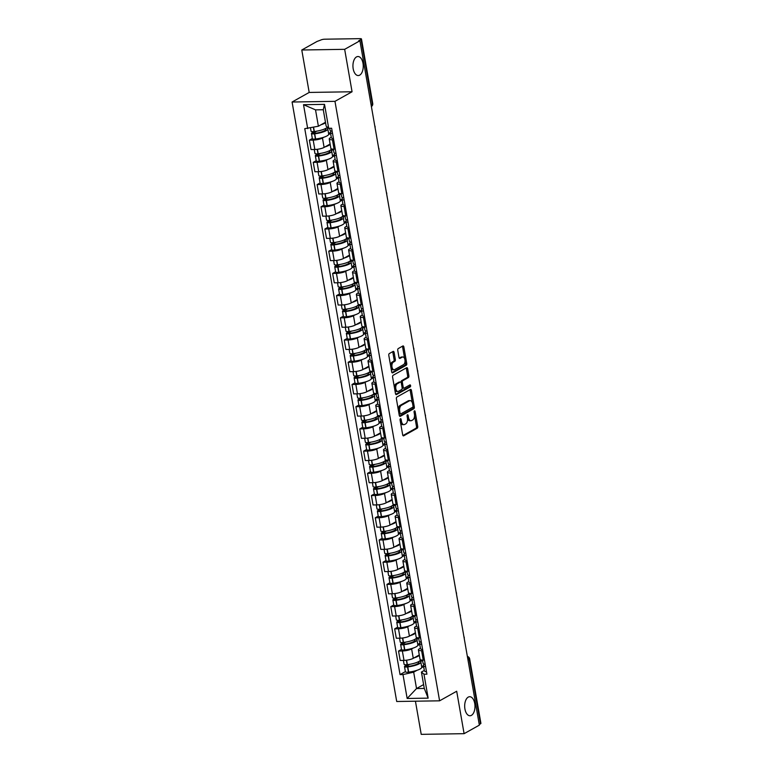 <?xml version="1.0" encoding="UTF-8"?>
<svg xmlns="http://www.w3.org/2000/svg" width="773" height="773" viewBox="0 0 773 773"><rect width="100%" height="100%" fill="white"/><g stroke="black" fill="none" stroke-linecap="round" stroke-linejoin="round"><path stroke-width="1.16" d="M400.433 418.724A1.024 0.551 89.1 0 0 400.076 420L402.675 434.851A1.459 0.792 89.1 0 0 403.448 435.885A1.459 0.792 89.1 0 0 403.67 435.827L417.217 428.232A1.459 0.792 89.1 0 0 417.72 426.416L415.13 411.565A1.024 0.551 89.1 0 0 414.077 412.154L414.415 414.077A4.677 2.532 89.1 0 1 412.782 419.894L411.661 420.531A4.677 2.532 89.1 0 1 410.946 420.725A4.677 2.532 89.1 0 1 408.473 417.41L408.134 415.488A1.024 0.551 89.1 0 0 407.081 416.077L407.41 418A4.677 2.532 89.1 0 1 405.786 423.817L404.656 424.454A4.677 2.532 89.1 0 1 403.95 424.648A4.677 2.532 89.1 0 1 401.467 421.324L401.129 419.41A1.024 0.551 89.1 0 0 400.433 418.724M359.687 75.145A9.518 5.16 89.1 0 0 363.175 64.603A9.518 5.16 89.1 0 0 357.947 56.516A9.518 5.16 89.1 0 0 356.508 56.922A9.518 5.16 89.1 0 0 353.01 67.464A9.518 5.16 89.1 0 0 358.247 75.551A9.518 5.16 89.1 0 0 359.687 75.145M471.424 715.354A9.518 5.16 89.1 0 0 474.912 704.812A9.518 5.16 89.1 0 0 469.684 696.715A9.518 5.16 89.1 0 0 468.235 697.12A9.518 5.16 89.1 0 0 464.747 707.662A9.518 5.16 89.1 0 0 469.974 715.759A9.518 5.16 89.1 0 0 471.424 715.354M394.114 352.411A1.459 0.792 89.1 0 0 393.331 351.377A1.459 0.792 89.1 0 0 393.109 351.435L389.312 353.57A1.459 0.792 89.1 0 0 388.8 355.387L391.679 371.881A1.459 0.792 89.1 0 0 392.462 372.915A1.459 0.792 89.1 0 0 392.674 372.857L406.221 365.271A1.459 0.792 89.1 0 0 406.733 363.445L403.854 346.951A1.459 0.792 89.1 0 0 403.081 345.918A1.459 0.792 89.1 0 0 402.859 345.975L398.269 348.555A1.459 0.792 89.1 0 0 397.757 350.372L398.994 357.426A1.459 0.792 89.1 0 0 399.767 358.469A1.459 0.792 89.1 0 0 399.989 358.401L402.269 357.126A3.904 2.116 89.1 0 1 402.859 356.962A3.904 2.116 89.1 0 1 405.004 360.286A3.904 2.116 89.1 0 1 403.574 364.605L394.655 369.6A3.904 2.116 89.1 0 1 394.056 369.774A3.904 2.116 89.1 0 1 391.911 366.45A3.904 2.116 89.1 0 1 393.351 362.122L394.829 361.291A1.459 0.792 89.1 0 0 395.341 359.474L394.114 352.411L392.858 352.44A1.459 0.792 89.1 0 0 392.597 351.725M334.97 101.34L352.063 91.765L344.661 49.327L359.918 40.785L479.357 725.132L464.1 733.674L456.688 691.246L439.595 700.821L334.97 101.34L292.088 102.017L396.713 701.498L439.595 700.821M396.897 397.032A1.459 0.792 89.1 0 0 396.394 398.858L399.264 415.352A1.459 0.792 89.1 0 0 400.047 416.386A1.459 0.792 89.1 0 0 400.269 416.328L413.816 408.733A1.459 0.792 89.1 0 0 414.318 406.917L411.439 390.423A1.459 0.792 89.1 0 0 410.666 389.389A1.459 0.792 89.1 0 0 410.444 389.447L396.897 397.032M395.476 393.612L392.597 377.118A1.459 0.792 89.1 0 1 393.109 375.301L406.656 367.716A1.459 0.792 89.1 0 1 406.869 367.648A1.459 0.792 89.1 0 1 407.651 368.692L408.878 375.746A1.459 0.792 89.1 0 1 408.376 377.562L402.878 380.645A1.459 0.792 89.1 0 0 402.366 382.461L403.187 387.147A1.459 0.792 89.1 0 0 403.96 388.181A1.459 0.792 89.1 0 0 404.182 388.123L409.903 384.915A1.024 0.551 89.1 0 1 410.241 386.877L396.472 394.588A1.459 0.792 89.1 0 1 396.249 394.655A1.459 0.792 89.1 0 1 395.476 393.612M344.661 49.327L301.779 50.003L317.036 41.452L320.669 40.099A2.976 0.705 -9.9 0 1 324.699 39.201L360.073 38.65A2.976 0.705 -9.9 0 1 361.474 38.998L372.731 103.505A2.976 0.705 170.1 0 1 372.306 103.978L361.049 39.471A2.976 0.705 -9.9 0 0 361.474 38.998M415.43 701.198L421.217 734.35L464.1 733.674M301.779 50.003L309.19 92.441L292.088 102.017M359.918 40.785L358.672 40.805L361.049 39.471M467.994 660.007L469.221 659.311A2.976 0.705 170.1 0 0 469.655 658.838L480.912 723.344A2.976 0.705 170.1 0 1 480.487 723.818L469.221 659.311A2.976 2.396 -119.3 0 0 467.433 656.808M479.25 724.514L480.487 723.818M422.821 650.673L421.604 650.692A6.841 1.614 170.1 0 1 418.396 649.89L420.039 659.292A6.841 1.614 -9.9 0 0 423.246 660.094L424.454 660.074M413.111 648.103L411.632 648.934A6.841 1.614 170.1 0 1 402.356 650.992L403.999 660.393A6.841 1.614 -9.9 0 0 413.275 658.325L419.275 654.963M403.999 660.393L400.182 660.451L398.539 651.059L401.496 649.397M418.396 649.89A6.841 1.614 170.1 0 1 419.381 648.808L420.435 648.218M402.356 650.992L398.539 651.059M419.758 644.373L417.778 645.484M418.937 628.459L417.729 628.478A6.841 1.614 170.1 0 1 414.521 627.676L416.154 637.078A6.841 1.614 -9.9 0 0 419.372 637.88L420.58 637.86M397.622 627.183L394.665 628.845L396.307 638.237L400.114 638.179A6.841 1.614 -9.9 0 0 409.4 636.111L415.401 632.749M414.521 627.676A6.841 1.614 170.1 0 1 415.507 626.594L416.56 626.004M409.236 625.888L407.758 626.719A6.841 1.614 170.1 0 1 398.481 628.778L394.665 628.845M415.884 622.159L413.903 623.27M415.062 606.245L413.855 606.264A6.841 1.614 170.1 0 1 410.637 605.462L412.28 614.864A6.841 1.614 -9.9 0 0 415.497 615.666L416.705 615.646M393.747 604.969L390.79 606.631L392.433 616.023L396.24 615.965A6.841 1.614 -9.9 0 0 405.516 613.897L411.526 610.535M410.637 605.462A6.841 1.614 170.1 0 1 411.632 604.38L412.676 603.79M405.361 603.674L403.883 604.505A6.841 1.614 170.1 0 1 394.597 606.563L390.79 606.631M412.009 599.945L410.019 601.056M411.188 584.03L409.98 584.05A6.841 1.614 170.1 0 1 406.762 583.257L408.405 592.649A6.841 1.614 -9.9 0 0 411.613 593.451L412.83 593.432M389.872 582.755L386.915 584.417L388.548 593.809L392.365 593.751A6.841 1.614 -9.9 0 0 401.641 591.683L407.651 588.321M406.762 583.257A6.841 1.614 170.1 0 1 407.758 582.166L408.801 581.576M401.477 581.46L399.999 582.291A6.841 1.614 170.1 0 1 390.723 584.359L386.915 584.417M408.134 577.731L406.144 578.842M407.313 561.816L406.096 561.836A6.841 1.614 170.1 0 1 402.888 561.043L404.53 570.435A6.841 1.614 -9.9 0 0 407.738 571.237L408.956 571.218M385.988 560.541L383.031 562.203L384.674 571.595L388.49 571.537A6.841 1.614 -9.9 0 0 397.766 569.469L403.767 566.107M402.888 561.043A6.841 1.614 170.1 0 1 403.873 559.952L404.926 559.362M397.602 559.246L396.124 560.077A6.841 1.614 170.1 0 1 386.848 562.145L383.031 562.203M404.25 555.516L402.269 556.637M403.438 539.602L402.221 539.622A6.841 1.614 170.1 0 1 399.013 538.829L400.646 548.221A6.841 1.614 -9.9 0 0 403.864 549.023L405.071 549.004M382.113 538.327L379.156 539.989L380.799 549.381L384.616 549.323A6.841 1.614 -9.9 0 0 393.892 547.255L399.892 543.892M399.013 538.829A6.841 1.614 170.1 0 1 399.999 537.737L401.052 537.148M393.728 537.032L392.249 537.863A6.841 1.614 170.1 0 1 382.973 539.931L379.156 539.989M400.375 533.302L398.395 534.423M399.554 517.388L398.346 517.408A6.841 1.614 170.1 0 1 395.129 516.615L396.771 526.007A6.841 1.614 -9.9 0 0 399.989 526.809L401.197 526.79M378.239 516.113L375.282 517.775L376.924 527.176L380.731 527.109A6.841 1.614 -9.9 0 0 390.007 525.051L396.018 521.678M395.129 516.615A6.841 1.614 170.1 0 1 396.124 515.523L397.167 514.934M389.853 514.818L388.375 515.649A6.841 1.614 170.1 0 1 379.099 517.717L375.282 517.775M396.501 511.098L394.52 512.209M395.679 495.184L394.472 495.203A6.841 1.614 170.1 0 1 391.254 494.401L392.897 503.793A6.841 1.614 -9.9 0 0 396.114 504.595L397.322 504.576M374.364 493.908L371.407 495.561L373.04 504.962L376.857 504.895A6.841 1.614 -9.9 0 0 386.133 502.837L392.143 499.464M391.254 494.401A6.841 1.614 170.1 0 1 392.249 493.309L393.293 492.73M385.978 492.604L384.49 493.435A6.841 1.614 170.1 0 1 375.214 495.503L371.407 495.561M392.626 488.884L390.636 489.995M391.805 472.97L390.597 472.989A6.841 1.614 170.1 0 1 387.379 472.187L389.022 481.579A6.841 1.614 -9.9 0 0 392.23 482.381L393.447 482.362M370.48 471.694L367.523 473.347L369.165 482.748L372.982 482.681A6.841 1.614 -9.9 0 0 382.258 480.622L388.268 477.25M387.379 472.187A6.841 1.614 170.1 0 1 388.365 471.095L389.418 470.515M382.094 470.39L380.616 471.221A6.841 1.614 170.1 0 1 371.34 473.289L367.523 473.347M388.751 466.67L386.761 467.781M387.93 450.756L386.713 450.775A6.841 1.614 170.1 0 1 383.505 449.973L385.138 459.375A6.841 1.614 -9.9 0 0 388.355 460.167L389.563 460.148M366.605 449.48L363.648 451.132L365.291 460.534L369.108 460.476A6.841 1.614 -9.9 0 0 378.384 458.408L384.384 455.036M383.505 449.973A6.841 1.614 170.1 0 1 384.49 448.881L385.543 448.301M378.219 448.176L376.741 449.007A6.841 1.614 170.1 0 1 367.465 451.074L363.648 451.132M384.867 444.456L382.886 445.567M384.046 428.542L382.838 428.561A6.841 1.614 170.1 0 1 379.63 427.759L381.263 437.16A6.841 1.614 -9.9 0 0 384.481 437.953L385.688 437.933M362.73 427.266L359.774 428.918L361.416 438.32L365.223 438.262A6.841 1.614 -9.9 0 0 374.509 436.194L380.509 432.832M379.63 427.759A6.841 1.614 170.1 0 1 380.616 426.677L381.669 426.087M374.345 425.962L372.866 426.793A6.841 1.614 170.1 0 1 363.59 428.86L359.774 428.918M380.992 422.242L379.012 423.353M380.171 406.327L378.963 406.347A6.841 1.614 170.1 0 1 375.746 405.545L377.388 414.946A6.841 1.614 -9.9 0 0 380.606 415.739L381.814 415.719M358.856 405.052L355.899 406.704L357.541 416.106L361.349 416.048A6.841 1.614 -9.9 0 0 370.625 413.98L376.635 410.618M375.746 405.545A6.841 1.614 170.1 0 1 376.741 404.463L377.784 403.873M370.47 403.748L368.992 404.579A6.841 1.614 170.1 0 1 359.706 406.646L355.899 406.704M377.118 400.028L375.127 401.139M376.296 384.113L375.089 384.133A6.841 1.614 170.1 0 1 371.871 383.331L373.514 392.732A6.841 1.614 -9.9 0 0 376.722 393.525L377.939 393.505M354.981 382.838L352.024 384.49L353.657 393.892L357.474 393.834A6.841 1.614 -9.9 0 0 366.75 391.766L372.76 388.404M371.871 383.331A6.841 1.614 170.1 0 1 372.857 382.249L373.91 381.659M366.586 381.533L365.107 382.364A6.841 1.614 170.1 0 1 355.831 384.432L352.024 384.49M373.243 377.813L371.253 378.925M372.422 361.899L371.204 361.919A6.841 1.614 170.1 0 1 367.996 361.117L369.639 370.518A6.841 1.614 -9.9 0 0 372.847 371.311L374.055 371.301M351.097 360.624L348.14 362.276L349.783 371.678L353.599 371.62A6.841 1.614 -9.9 0 0 362.875 369.552L368.876 366.189M367.996 361.117A6.841 1.614 170.1 0 1 368.982 360.034L370.035 359.445M362.711 359.329L361.233 360.15A6.841 1.614 170.1 0 1 351.957 362.218L348.14 362.276M369.359 355.599L367.378 356.711M368.537 339.685L367.33 339.705A6.841 1.614 170.1 0 1 364.122 338.903L365.755 348.304A6.841 1.614 -9.9 0 0 368.972 349.106L370.18 349.087M347.222 338.41L344.265 340.062L345.908 349.464L349.715 349.406A6.841 1.614 -9.9 0 0 359.001 347.338L365.001 343.975M364.122 338.903A6.841 1.614 170.1 0 1 365.107 337.82L366.16 337.231M358.836 337.115L357.358 337.936A6.841 1.614 170.1 0 1 348.082 340.004L344.265 340.062M365.484 333.385L363.503 334.496M364.663 317.471L363.455 317.49A6.841 1.614 170.1 0 1 360.237 316.688L361.88 326.09A6.841 1.614 -9.9 0 0 365.098 326.892L366.305 326.873M343.347 316.196L340.391 317.848L342.033 327.25L345.84 327.192A6.841 1.614 -9.9 0 0 355.116 325.124L361.126 321.761M360.237 316.688A6.841 1.614 170.1 0 1 361.233 315.606L362.276 315.017M354.962 314.901L353.483 315.722A6.841 1.614 170.1 0 1 344.198 317.79L340.391 317.848M361.609 311.171L359.619 312.282M360.788 295.257L359.58 295.276A6.841 1.614 170.1 0 1 356.363 294.474L358.005 303.876A6.841 1.614 -9.9 0 0 361.213 304.678L362.431 304.659M339.473 293.982L336.516 295.634L338.149 305.035L341.966 304.977A6.841 1.614 -9.9 0 0 351.242 302.91L357.252 299.547M356.363 294.474A6.841 1.614 170.1 0 1 357.358 293.392L358.401 292.803M351.077 292.687L349.599 293.508A6.841 1.614 170.1 0 1 340.323 295.576L336.516 295.634M357.735 288.957L355.744 290.068M356.913 273.043L355.696 273.062A6.841 1.614 170.1 0 1 352.488 272.26L354.131 281.662A6.841 1.614 -9.9 0 0 357.339 282.464L358.556 282.445M335.588 271.767L332.632 273.429L334.274 282.821L338.091 282.763A6.841 1.614 -9.9 0 0 347.367 280.696L353.367 277.333M352.488 272.26A6.841 1.614 170.1 0 1 353.474 271.178L354.527 270.589M347.203 270.473L345.724 271.304A6.841 1.614 170.1 0 1 336.448 273.362L332.632 273.429M353.85 266.743L351.87 267.854M353.039 250.829L351.821 250.848A6.841 1.614 170.1 0 1 348.613 250.046L350.246 259.448A6.841 1.614 -9.9 0 0 353.464 260.25L354.672 260.23M331.714 249.553L328.757 251.215L330.4 260.607L334.216 260.549A6.841 1.614 -9.9 0 0 343.492 258.482L349.493 255.119M348.613 250.046A6.841 1.614 170.1 0 1 349.599 248.964L350.652 248.375M343.328 248.259L341.85 249.09A6.841 1.614 170.1 0 1 332.574 251.148L328.757 251.215M349.976 244.529L347.995 245.64M349.154 228.615L347.947 228.634A6.841 1.614 170.1 0 1 344.729 227.832L346.372 237.234A6.841 1.614 -9.9 0 0 349.589 238.036L350.797 238.016M327.839 227.339L324.882 229.001L326.525 238.393L330.332 238.335A6.841 1.614 -9.9 0 0 339.608 236.267L345.618 232.905M344.729 227.832A6.841 1.614 170.1 0 1 345.724 226.75L346.768 226.16M339.453 226.045L337.975 226.876A6.841 1.614 170.1 0 1 328.699 228.934L324.882 229.001M346.101 222.315L344.12 223.426M345.28 206.401L344.072 206.42A6.841 1.614 170.1 0 1 340.854 205.628L342.497 215.02A6.841 1.614 -9.9 0 0 345.715 215.822L346.922 215.802M323.964 205.125L321.008 206.787L322.641 216.179L326.457 216.121A6.841 1.614 -9.9 0 0 335.733 214.053L341.743 210.691M340.854 205.628A6.841 1.614 170.1 0 1 341.85 204.536L342.893 203.946M335.579 203.83L334.091 204.661A6.841 1.614 170.1 0 1 324.815 206.729L321.008 206.787M342.226 200.101L340.236 201.212M341.405 184.187L340.197 184.206A6.841 1.614 170.1 0 1 336.98 183.414L338.622 192.806A6.841 1.614 -9.9 0 0 341.83 193.608L343.048 193.588M320.08 182.911L317.123 184.573L318.766 193.965L322.583 193.907A6.841 1.614 -9.9 0 0 331.859 191.839L337.869 188.477M336.98 183.414A6.841 1.614 170.1 0 1 337.965 182.322L339.018 181.732M331.694 181.616L330.216 182.447A6.841 1.614 170.1 0 1 320.94 184.515L317.123 184.573M338.352 177.887L336.361 179.007M337.53 161.972L336.313 161.992A6.841 1.614 170.1 0 1 333.105 161.199L334.748 170.591A6.841 1.614 -9.9 0 0 337.956 171.393L339.163 171.374M316.205 160.697L313.249 162.359L314.891 171.751L318.708 171.693A6.841 1.614 -9.9 0 0 327.984 169.625L333.984 166.263M333.105 161.199A6.841 1.614 170.1 0 1 334.091 160.108L335.144 159.518M327.82 159.402L326.341 160.233A6.841 1.614 170.1 0 1 317.065 162.301L313.249 162.359M334.467 155.673L332.487 156.793M333.646 139.758L332.438 139.778A6.841 1.614 170.1 0 1 329.23 138.985L330.863 148.377A6.841 1.614 -9.9 0 0 334.081 149.179L335.289 149.16M312.331 138.483L309.374 140.145L311.017 149.547L314.824 149.479A6.841 1.614 -9.9 0 0 324.109 147.421L330.11 144.049M329.23 138.985A6.841 1.614 170.1 0 1 330.216 137.894L331.269 137.304M323.945 137.188L322.467 138.019A6.841 1.614 170.1 0 1 313.191 140.087L309.374 140.145M330.593 133.468L328.612 134.579M416.985 670.317L413.671 672.172L416.531 688.55L424.28 688.424L421.42 672.056L424.309 670.433M423.643 666.587L421.652 667.698M423.604 684.578L416.531 688.55L407.158 698.473L402.984 674.558L413.671 672.172M421.42 672.056L423.981 674.22L428.155 698.145L407.158 698.473M307.702 128.618L303.518 104.693L324.525 104.365L328.699 128.289L326.138 126.115L323.278 109.737L315.529 109.863L318.389 126.231L304.765 128.656L400.047 674.597L402.984 674.558M423.981 674.22L426.918 674.182L331.636 128.241L328.699 128.289M352.063 91.765L309.19 92.441M318.389 126.231L325.472 122.269M405.371 671.611L400.047 674.597M428.155 698.145L424.28 688.424M323.278 109.737L324.525 104.365M315.529 109.863L303.518 104.693M400.52 422.502A4.677 2.532 89.1 0 0 402.704 424.667L403.95 424.648M407.487 418.483A4.677 2.532 89.1 0 0 409.7 420.744L410.946 420.725M402.936 435.557L415.961 428.252A1.459 0.792 89.1 0 0 416.473 426.435L414.531 415.323M412.347 402.791L410.192 390.442A1.459 0.792 89.1 0 0 409.932 389.737M399.535 416.058L412.56 408.753A1.459 0.792 89.1 0 0 413.072 406.936L413.004 406.559M400.056 413.217A1.024 0.551 89.1 0 0 400.752 413.903L412.647 407.245A1.024 0.551 89.1 0 0 412.995 405.97L412.647 403.941A4.677 2.532 89.1 0 0 410.163 400.617A4.677 2.532 89.1 0 0 409.458 400.82L401.332 405.371A4.677 2.532 89.1 0 0 399.699 411.197L400.056 413.217L398.897 413.236M398.984 413.729A1.024 0.551 89.1 0 0 399.506 413.922L400.443 413.913M410.163 400.617L408.917 400.636A4.677 2.532 89.1 0 0 408.202 400.839L409.458 400.82M398.327 409.961A4.677 2.532 89.1 0 1 400.076 405.39L408.202 400.839M401.11 382.451A1.459 0.792 89.1 0 1 401.631 380.664L407.12 377.591A1.459 0.792 89.1 0 0 407.632 375.765L406.395 368.711A1.459 0.792 89.1 0 0 406.134 368.006M394.472 387.862A3.904 2.116 89.1 0 1 395.931 383.862L397.177 383.843A3.904 2.116 89.1 0 0 395.747 388.162A3.904 2.116 89.1 0 0 397.892 391.486A3.904 2.116 89.1 0 0 398.481 391.312L401.622 389.553A1.459 0.792 89.1 0 0 402.134 387.737A1.459 0.792 89.1 0 0 402.714 388.201A1.459 0.792 89.1 0 0 402.936 388.143M395.737 394.317L408.994 386.896A1.024 0.551 89.1 0 0 409.255 385.283M394.761 389.534A3.904 2.116 89.1 0 0 396.636 391.505L397.892 391.486M399.515 382.094A1.459 0.792 89.1 0 0 399.293 382.036L400.54 382.017A1.459 0.792 89.1 0 1 401.313 383.05L402.134 387.737M400.54 382.017A1.459 0.792 89.1 0 0 400.317 382.075L397.177 383.843M399.293 382.036A1.459 0.792 89.1 0 0 399.071 382.094L400.317 382.075M395.931 383.862L399.071 382.094M390.636 365.871A3.904 2.116 89.1 0 1 392.095 362.141L393.583 361.31A1.459 0.792 89.1 0 0 394.095 359.493L392.858 352.44M391.012 368.054A3.904 2.116 89.1 0 0 392.81 369.794L394.056 369.774M402.859 356.962L401.602 356.981A3.904 2.116 89.1 0 0 401.013 357.145L402.269 357.126M399.255 358.131L401.013 357.145M404.646 358.691L402.607 346.971A1.459 0.792 89.1 0 0 402.346 346.265M391.95 372.586L404.975 365.291A1.459 0.792 89.1 0 0 405.487 363.465L405.033 360.885M419.324 655.214A11.305 2.667 170.1 0 1 417.903 656.325A11.305 2.667 170.1 0 1 414.125 657.852M420.444 659.727L420.444 659.727A11.305 2.667 170.1 0 1 418.811 661.514A11.305 2.667 170.1 0 1 407.371 664.654L407.158 664.674A3.759 0.889 170.1 0 1 404.105 664.336L403.419 660.403M421.681 660.026L418.502 661.814A9.373 2.213 170.1 0 1 418.937 662.335A9.373 2.213 170.1 0 1 417.584 663.823A9.373 2.213 170.1 0 1 408.096 666.423L406.405 666.278L409.661 664.316M407.506 664.635L405.042 666.017A3.759 0.889 -9.9 0 0 404.501 666.606A3.759 0.889 -9.9 0 0 407.555 666.954L407.767 666.925A11.305 2.667 -9.9 0 0 419.208 663.794A11.305 2.667 -9.9 0 0 420.841 662.007A11.305 2.667 -9.9 0 0 420.56 661.543L422.56 660.422M420.841 662.007L421.749 667.196A11.305 2.667 170.1 0 1 420.116 668.993A11.305 2.667 170.1 0 1 408.675 672.124L408.463 672.152A3.759 0.889 170.1 0 1 405.41 671.805L404.501 666.606M424.348 664.171A11.305 2.667 -9.9 0 0 423.449 665.495A11.305 2.667 -9.9 0 0 425.604 666.635M426.512 671.834A11.305 2.667 170.1 0 1 424.358 670.693L423.449 665.495M418.502 661.814L418.705 662.973M423.469 665.621L421.652 666.635M425.208 664.355A11.305 2.667 170.1 0 1 423.053 663.224L422.502 660.084M415.449 633A11.305 2.667 170.1 0 1 414.028 634.111A11.305 2.667 170.1 0 1 410.25 635.638M416.57 637.512L416.57 637.512A11.305 2.667 170.1 0 1 414.937 639.31A11.305 2.667 170.1 0 1 403.487 642.44L403.284 642.46A3.759 0.889 170.1 0 1 400.23 642.121L399.544 638.189M417.807 637.812L414.628 639.6A9.373 2.213 170.1 0 1 415.062 640.121A9.373 2.213 170.1 0 1 413.71 641.609A9.373 2.213 170.1 0 1 404.221 644.209L402.53 644.064L405.777 642.102M403.632 642.421L401.168 643.803A3.759 0.889 -9.9 0 0 400.627 644.392A3.759 0.889 -9.9 0 0 403.68 644.74L403.883 644.721A11.305 2.667 -9.9 0 0 415.333 641.58A11.305 2.667 -9.9 0 0 416.966 639.793A11.305 2.667 -9.9 0 0 416.686 639.329L418.686 638.208M416.966 639.793L417.874 644.991A11.305 2.667 170.1 0 1 416.241 646.779A11.305 2.667 170.1 0 1 404.791 649.909L404.588 649.938A3.759 0.889 170.1 0 1 401.535 649.591L400.627 644.392M420.473 641.957A11.305 2.667 -9.9 0 0 419.575 643.291A11.305 2.667 -9.9 0 0 421.729 644.421M422.638 649.62A11.305 2.667 170.1 0 1 420.483 648.479L419.575 643.291M414.628 639.6L414.83 640.759M419.594 643.407L417.778 644.421M421.333 642.141A11.305 2.667 170.1 0 1 419.179 641.01L418.628 637.87M411.565 610.786A11.305 2.667 170.1 0 1 410.154 611.897A11.305 2.667 170.1 0 1 406.366 613.424M412.695 615.298L412.695 615.298A11.305 2.667 170.1 0 1 411.052 617.096A11.305 2.667 170.1 0 1 399.612 620.226L399.409 620.246A3.759 0.889 170.1 0 1 396.356 619.907L395.67 615.975M413.932 615.598L410.743 617.385A9.373 2.213 170.1 0 1 411.188 617.907A9.373 2.213 170.1 0 1 409.825 619.395A9.373 2.213 170.1 0 1 400.346 621.994L398.655 621.85L401.902 619.888M399.757 620.207L397.293 621.589A3.759 0.889 -9.9 0 0 396.752 622.178A3.759 0.889 -9.9 0 0 399.805 622.526L400.008 622.507A11.305 2.667 -9.9 0 0 411.458 619.366A11.305 2.667 -9.9 0 0 413.091 617.579A11.305 2.667 -9.9 0 0 412.801 617.115L414.811 615.994M413.091 617.579L413.999 622.777A11.305 2.667 170.1 0 1 412.357 624.565A11.305 2.667 170.1 0 1 400.916 627.695L400.714 627.724A3.759 0.889 170.1 0 1 397.66 627.376L396.752 622.178M416.599 619.743A11.305 2.667 -9.9 0 0 415.69 621.077A11.305 2.667 -9.9 0 0 417.855 622.207M418.753 627.405A11.305 2.667 170.1 0 1 416.599 626.265L415.69 621.077M410.743 617.385L410.946 618.545M415.719 621.192L413.903 622.207M417.449 619.927A11.305 2.667 170.1 0 1 415.294 618.796L414.753 615.656M407.69 588.572A11.305 2.667 170.1 0 1 406.269 589.683A11.305 2.667 170.1 0 1 402.491 591.21M408.811 593.084L408.811 593.084A11.305 2.667 170.1 0 1 407.178 594.881A11.305 2.667 170.1 0 1 395.737 598.012L395.525 598.031A3.759 0.889 170.1 0 1 392.471 597.693L391.785 593.761M410.057 593.384L406.869 595.171A9.373 2.213 170.1 0 1 407.303 595.693A9.373 2.213 170.1 0 1 405.951 597.181A9.373 2.213 170.1 0 1 396.462 599.78L394.781 599.635L398.027 597.674M395.873 597.993L393.418 599.375A3.759 0.889 -9.9 0 0 392.868 599.964A3.759 0.889 -9.9 0 0 395.931 600.312L396.134 600.292A11.305 2.667 -9.9 0 0 407.574 597.152A11.305 2.667 -9.9 0 0 409.217 595.365A11.305 2.667 -9.9 0 0 408.927 594.901L410.927 593.78M409.217 595.365L410.115 600.563A11.305 2.667 170.1 0 1 408.482 602.351A11.305 2.667 170.1 0 1 397.042 605.491L396.829 605.51A3.759 0.889 170.1 0 1 393.776 605.162L392.868 599.964M412.724 597.529A11.305 2.667 -9.9 0 0 411.816 598.862A11.305 2.667 -9.9 0 0 413.97 599.993M414.879 605.191A11.305 2.667 170.1 0 1 412.724 604.061L411.816 598.862M406.869 595.171L407.071 596.341M411.835 598.978L410.019 599.993M413.574 597.713A11.305 2.667 170.1 0 1 411.42 596.582L410.869 593.442M403.815 566.358A11.305 2.667 170.1 0 1 402.395 567.469A11.305 2.667 170.1 0 1 398.617 568.996M404.936 570.87L404.936 570.87A11.305 2.667 170.1 0 1 403.303 572.667A11.305 2.667 170.1 0 1 391.863 575.798L391.65 575.827A3.759 0.889 170.1 0 1 388.597 575.479L387.911 571.547M406.173 571.17L402.994 572.957A9.373 2.213 170.1 0 1 403.429 573.479A9.373 2.213 170.1 0 1 402.076 574.967A9.373 2.213 170.1 0 1 392.587 577.566L390.896 577.421L394.153 575.46M391.998 575.779L389.534 577.16A3.759 0.889 -9.9 0 0 388.993 577.76A3.759 0.889 -9.9 0 0 392.046 578.098L392.259 578.078A11.305 2.667 -9.9 0 0 403.699 574.948A11.305 2.667 -9.9 0 0 405.332 573.151A11.305 2.667 -9.9 0 0 405.052 572.687L407.052 571.566M405.332 573.151L406.24 578.349A11.305 2.667 170.1 0 1 404.608 580.136A11.305 2.667 170.1 0 1 393.167 583.277L392.955 583.296A3.759 0.889 170.1 0 1 389.901 582.948L388.993 577.76M408.84 575.315A11.305 2.667 -9.9 0 0 407.941 576.648A11.305 2.667 -9.9 0 0 410.096 577.779M411.004 582.977A11.305 2.667 170.1 0 1 408.849 581.847L407.941 576.648M402.994 572.957L403.197 574.126M407.96 576.764L406.144 577.779M409.7 575.499A11.305 2.667 170.1 0 1 407.545 574.368L406.994 571.228M399.941 544.144A11.305 2.667 170.1 0 1 398.52 545.255A11.305 2.667 170.1 0 1 394.742 546.782M401.061 548.656L401.061 548.656A11.305 2.667 170.1 0 1 399.428 550.453A11.305 2.667 170.1 0 1 387.978 553.584L387.775 553.613A3.759 0.889 170.1 0 1 384.722 553.265L384.036 549.332M402.298 548.956L399.119 550.743A9.373 2.213 170.1 0 1 399.554 551.265A9.373 2.213 170.1 0 1 398.201 552.753A9.373 2.213 170.1 0 1 388.713 555.352L387.022 555.207L390.268 553.246M388.123 553.565L385.659 554.946A3.759 0.889 -9.9 0 0 385.118 555.545A3.759 0.889 -9.9 0 0 388.172 555.884L388.384 555.864A11.305 2.667 -9.9 0 0 399.825 552.734A11.305 2.667 -9.9 0 0 401.458 550.936A11.305 2.667 -9.9 0 0 401.177 550.473L403.177 549.352M401.458 550.936L402.366 556.135A11.305 2.667 170.1 0 1 400.733 557.922A11.305 2.667 170.1 0 1 389.283 561.063L389.08 561.082A3.759 0.889 170.1 0 1 386.027 560.744L385.118 555.545M404.965 553.101A11.305 2.667 -9.9 0 0 404.066 554.434A11.305 2.667 -9.9 0 0 406.221 555.565M407.129 560.763A11.305 2.667 170.1 0 1 404.975 559.633L404.066 554.434M399.119 550.743L399.322 551.912M404.086 554.55L402.269 555.565M405.825 553.294A11.305 2.667 170.1 0 1 403.67 552.154L403.12 549.014M396.066 521.93A11.305 2.667 170.1 0 1 394.645 523.041A11.305 2.667 170.1 0 1 390.858 524.567M397.187 526.442L397.187 526.442A11.305 2.667 170.1 0 1 395.554 528.239A11.305 2.667 170.1 0 1 384.104 531.37L383.901 531.399A3.759 0.889 170.1 0 1 380.847 531.051L380.161 527.118M398.424 526.742L395.235 528.529A9.373 2.213 170.1 0 1 395.679 529.051A9.373 2.213 170.1 0 1 394.317 530.539A9.373 2.213 170.1 0 1 384.838 533.138L383.147 532.993L386.394 531.032M384.249 531.351L381.785 532.732A3.759 0.889 -9.9 0 0 381.244 533.331A3.759 0.889 -9.9 0 0 384.297 533.67L384.5 533.65A11.305 2.667 -9.9 0 0 395.95 530.52A11.305 2.667 -9.9 0 0 397.583 528.722A11.305 2.667 -9.9 0 0 397.293 528.259L399.303 527.138M397.583 528.722L398.491 533.921A11.305 2.667 170.1 0 1 396.858 535.718A11.305 2.667 170.1 0 1 385.408 538.849L385.205 538.868A3.759 0.889 170.1 0 1 382.152 538.53L381.244 533.331M401.09 530.887A11.305 2.667 -9.9 0 0 400.192 532.22A11.305 2.667 -9.9 0 0 402.346 533.351M403.245 538.549A11.305 2.667 170.1 0 1 401.09 537.419L400.192 532.22M395.235 528.529L395.438 529.698M400.211 532.336L398.395 533.351M401.941 531.08A11.305 2.667 170.1 0 1 399.786 529.94L399.245 526.8M392.182 499.716A11.305 2.667 170.1 0 1 390.761 500.827A11.305 2.667 170.1 0 1 386.983 502.353M393.312 504.228L393.312 504.228A11.305 2.667 170.1 0 1 391.669 506.025A11.305 2.667 170.1 0 1 380.229 509.156L380.016 509.185A3.759 0.889 170.1 0 1 376.963 508.837L376.277 504.904M394.549 504.537L391.36 506.315A9.373 2.213 170.1 0 1 391.805 506.837A9.373 2.213 170.1 0 1 390.442 508.325A9.373 2.213 170.1 0 1 380.954 510.924L379.272 510.779L382.519 508.818M380.374 509.136L377.91 510.518A3.759 0.889 -9.9 0 0 377.369 511.117A3.759 0.889 -9.9 0 0 380.422 511.455L380.625 511.436A11.305 2.667 -9.9 0 0 392.066 508.305A11.305 2.667 -9.9 0 0 393.708 506.508A11.305 2.667 -9.9 0 0 393.418 506.044L395.428 504.924M393.708 506.508L394.616 511.707A11.305 2.667 170.1 0 1 392.974 513.504A11.305 2.667 170.1 0 1 381.533 516.635L381.331 516.654A3.759 0.889 170.1 0 1 378.268 516.316L377.369 511.117M397.216 508.673A11.305 2.667 -9.9 0 0 396.307 510.006A11.305 2.667 -9.9 0 0 398.462 511.137M399.37 516.335A11.305 2.667 170.1 0 1 397.216 515.205L396.307 510.006M391.36 506.315L391.563 507.484M396.327 510.122L394.51 511.137M398.066 508.866A11.305 2.667 170.1 0 1 395.911 507.726L395.37 504.595M388.307 477.511A11.305 2.667 170.1 0 1 386.887 478.613A11.305 2.667 170.1 0 1 383.108 480.139M389.428 482.014L389.428 482.014A11.305 2.667 170.1 0 1 387.795 483.811A11.305 2.667 170.1 0 1 376.354 486.942L376.142 486.971A3.759 0.889 170.1 0 1 373.088 486.623L372.402 482.69M390.674 482.323L387.486 484.101A9.373 2.213 170.1 0 1 387.92 484.623A9.373 2.213 170.1 0 1 386.568 486.111A9.373 2.213 170.1 0 1 377.079 488.71L375.388 488.565L378.644 486.604M376.49 486.922L374.035 488.304A3.759 0.889 -9.9 0 0 373.485 488.903A3.759 0.889 -9.9 0 0 376.538 489.251L376.751 489.222A11.305 2.667 -9.9 0 0 388.191 486.091A11.305 2.667 -9.9 0 0 389.824 484.294A11.305 2.667 -9.9 0 0 389.544 483.83L391.544 482.71M389.824 484.294L390.732 489.493A11.305 2.667 170.1 0 1 389.099 491.29A11.305 2.667 170.1 0 1 377.659 494.42L377.446 494.44A3.759 0.889 170.1 0 1 374.393 494.102L373.485 488.903M393.331 486.459A11.305 2.667 -9.9 0 0 392.433 487.792A11.305 2.667 -9.9 0 0 394.588 488.932M395.496 494.121A11.305 2.667 170.1 0 1 393.341 492.99L392.433 487.792M387.486 484.101L387.688 485.27M392.452 487.908L390.636 488.932M394.191 486.652A11.305 2.667 170.1 0 1 392.037 485.512L391.486 482.381M384.432 455.297A11.305 2.667 170.1 0 1 383.012 456.399A11.305 2.667 170.1 0 1 379.234 457.925M385.553 459.8L385.553 459.8A11.305 2.667 170.1 0 1 383.92 461.597A11.305 2.667 170.1 0 1 372.47 464.728L372.267 464.757A3.759 0.889 170.1 0 1 369.214 464.409L368.528 460.476M386.79 460.109L383.611 461.887A9.373 2.213 170.1 0 1 384.046 462.418A9.373 2.213 170.1 0 1 382.693 463.897A9.373 2.213 170.1 0 1 373.204 466.496L371.513 466.351L374.77 464.389M372.615 464.708L370.151 466.09A3.759 0.889 -9.9 0 0 369.61 466.689A3.759 0.889 -9.9 0 0 372.663 467.037L372.876 467.008A11.305 2.667 -9.9 0 0 384.316 463.877A11.305 2.667 -9.9 0 0 385.949 462.08A11.305 2.667 -9.9 0 0 385.669 461.626L387.669 460.495M385.949 462.08L386.858 467.279A11.305 2.667 170.1 0 1 385.225 469.076A11.305 2.667 170.1 0 1 373.784 472.206L373.572 472.226A3.759 0.889 170.1 0 1 370.518 471.888L369.61 466.689M389.457 464.244A11.305 2.667 -9.9 0 0 388.558 465.578A11.305 2.667 -9.9 0 0 390.713 466.718M391.621 471.907A11.305 2.667 170.1 0 1 389.466 470.776L388.558 465.578M383.611 461.887L383.814 463.056M388.577 465.694L386.761 466.718M390.317 464.438A11.305 2.667 170.1 0 1 388.162 463.298L387.611 460.167M380.558 433.083A11.305 2.667 170.1 0 1 379.137 434.184A11.305 2.667 170.1 0 1 375.349 435.711M381.678 437.586L381.678 437.586A11.305 2.667 170.1 0 1 380.045 439.383A11.305 2.667 170.1 0 1 368.595 442.514L368.392 442.543A3.759 0.889 170.1 0 1 365.339 442.195L364.653 438.272M382.915 437.895L379.727 439.673A9.373 2.213 170.1 0 1 380.171 440.204A9.373 2.213 170.1 0 1 378.818 441.692A9.373 2.213 170.1 0 1 369.33 444.282L367.639 444.146L370.885 442.175M368.74 442.494L366.276 443.876A3.759 0.889 -9.9 0 0 365.735 444.475A3.759 0.889 -9.9 0 0 368.789 444.823L368.992 444.794A11.305 2.667 -9.9 0 0 380.442 441.663A11.305 2.667 -9.9 0 0 382.075 439.866A11.305 2.667 -9.9 0 0 381.785 439.412L383.795 438.281M382.075 439.866L382.983 445.064A11.305 2.667 170.1 0 1 381.35 446.862A11.305 2.667 170.1 0 1 369.9 449.992L369.697 450.021A3.759 0.889 170.1 0 1 366.644 449.673L365.735 444.475M385.582 442.03A11.305 2.667 -9.9 0 0 384.683 443.364A11.305 2.667 -9.9 0 0 386.838 444.504M387.746 449.702A11.305 2.667 170.1 0 1 385.592 448.562L384.683 443.364M379.727 439.673L379.939 440.842M384.703 443.48L382.886 444.504M386.442 442.224A11.305 2.667 170.1 0 1 384.278 441.083L383.737 437.953M376.673 410.869A11.305 2.667 170.1 0 1 375.263 411.97A11.305 2.667 170.1 0 1 371.475 413.507M377.804 415.372L377.804 415.372A11.305 2.667 170.1 0 1 376.161 417.169A11.305 2.667 170.1 0 1 364.721 420.299L364.518 420.328A3.759 0.889 170.1 0 1 361.455 419.981L360.769 416.058M379.041 415.681L375.852 417.459A9.373 2.213 170.1 0 1 376.296 417.99A9.373 2.213 170.1 0 1 374.934 419.478A9.373 2.213 170.1 0 1 365.455 422.068L363.764 421.932L367.011 419.961M364.866 420.29L362.402 421.662A3.759 0.889 -9.9 0 0 361.861 422.261A3.759 0.889 -9.9 0 0 364.914 422.609L365.117 422.58A11.305 2.667 -9.9 0 0 376.567 419.449A11.305 2.667 -9.9 0 0 378.2 417.652A11.305 2.667 -9.9 0 0 377.91 417.198L379.92 416.067M378.2 417.652L379.108 422.85A11.305 2.667 170.1 0 1 377.466 424.648A11.305 2.667 170.1 0 1 366.025 427.778L365.822 427.807A3.759 0.889 170.1 0 1 362.759 427.459L361.861 422.261M381.707 419.816A11.305 2.667 -9.9 0 0 380.799 421.15A11.305 2.667 -9.9 0 0 382.954 422.29M383.862 427.488A11.305 2.667 170.1 0 1 381.707 426.348L380.799 421.15M375.852 417.459L376.055 418.628M380.828 421.266L379.002 422.29M382.558 420.01A11.305 2.667 170.1 0 1 380.403 418.869L379.862 415.739M372.799 388.655A11.305 2.667 170.1 0 1 371.378 389.756A11.305 2.667 170.1 0 1 367.6 391.293M373.919 393.157L373.919 393.157A11.305 2.667 170.1 0 1 372.286 394.955A11.305 2.667 170.1 0 1 360.846 398.085L360.633 398.114A3.759 0.889 170.1 0 1 357.58 397.766L356.894 393.844M375.166 393.467L371.977 395.245A9.373 2.213 170.1 0 1 372.412 395.776A9.373 2.213 170.1 0 1 371.059 397.264A9.373 2.213 170.1 0 1 361.571 399.854L359.889 399.718L363.136 397.757M360.981 398.076L358.527 399.448A3.759 0.889 -9.9 0 0 357.976 400.047A3.759 0.889 -9.9 0 0 361.03 400.395L361.242 400.366A11.305 2.667 -9.9 0 0 372.683 397.235A11.305 2.667 -9.9 0 0 374.325 395.438A11.305 2.667 -9.9 0 0 374.035 394.984L376.036 393.863M374.325 395.438L375.224 400.636A11.305 2.667 170.1 0 1 373.591 402.433A11.305 2.667 170.1 0 1 362.151 405.564L361.938 405.593A3.759 0.889 170.1 0 1 358.885 405.245L357.976 400.047M377.833 397.602A11.305 2.667 -9.9 0 0 376.924 398.936A11.305 2.667 -9.9 0 0 379.079 400.076M379.987 405.274A11.305 2.667 170.1 0 1 377.833 404.134L376.924 398.936M371.977 395.245L372.18 396.414M376.944 399.052L375.127 400.076M378.683 397.795A11.305 2.667 170.1 0 1 376.528 396.655L375.978 393.525M368.924 366.441A11.305 2.667 170.1 0 1 367.504 367.542A11.305 2.667 170.1 0 1 363.725 369.079M370.045 370.943L370.045 370.953A11.305 2.667 170.1 0 1 368.412 372.741A11.305 2.667 170.1 0 1 356.971 375.871L356.759 375.9A3.759 0.889 170.1 0 1 353.705 375.552L353.019 371.629M371.282 371.253L368.103 373.04A9.373 2.213 170.1 0 1 368.537 373.562A9.373 2.213 170.1 0 1 367.185 375.05A9.373 2.213 170.1 0 1 357.696 377.639L356.005 377.504L359.261 375.543M357.107 375.862L354.643 377.234A3.759 0.889 -9.9 0 0 354.102 377.833A3.759 0.889 -9.9 0 0 357.155 378.181L357.368 378.152A11.305 2.667 -9.9 0 0 368.808 375.021A11.305 2.667 -9.9 0 0 370.441 373.224A11.305 2.667 -9.9 0 0 370.161 372.77L372.161 371.649M370.441 373.224L371.349 378.422A11.305 2.667 170.1 0 1 369.716 380.219A11.305 2.667 170.1 0 1 358.276 383.35L358.063 383.379A3.759 0.889 170.1 0 1 355.01 383.031L354.102 377.833M373.948 375.388A11.305 2.667 -9.9 0 0 373.05 376.722A11.305 2.667 -9.9 0 0 375.205 377.862M376.113 383.06A11.305 2.667 170.1 0 1 373.958 381.92L373.05 376.722M368.103 373.04L368.306 374.2M373.069 376.838L371.253 377.862M374.808 375.581A11.305 2.667 170.1 0 1 372.654 374.441L372.103 371.311M365.049 344.227A11.305 2.667 170.1 0 1 363.629 345.328A11.305 2.667 170.1 0 1 359.851 346.864M366.17 348.729L366.17 348.739A11.305 2.667 170.1 0 1 364.537 350.527A11.305 2.667 170.1 0 1 353.087 353.657L352.884 353.686A3.759 0.889 170.1 0 1 349.831 353.338L349.145 349.415M367.407 349.038L364.228 350.826A9.373 2.213 170.1 0 1 364.663 351.348A9.373 2.213 170.1 0 1 363.31 352.836A9.373 2.213 170.1 0 1 353.821 355.425L352.13 355.29L355.377 353.329M353.232 353.648L350.768 355.02A3.759 0.889 -9.9 0 0 350.227 355.619A3.759 0.889 -9.9 0 0 353.28 355.966L353.483 355.938A11.305 2.667 -9.9 0 0 364.933 352.807A11.305 2.667 -9.9 0 0 366.566 351.01A11.305 2.667 -9.9 0 0 366.286 350.556L368.286 349.435M366.566 351.01L367.475 356.208A11.305 2.667 170.1 0 1 365.842 358.005A11.305 2.667 170.1 0 1 354.392 361.136L354.189 361.165A3.759 0.889 170.1 0 1 351.135 360.817L350.227 355.619M370.074 353.184A11.305 2.667 -9.9 0 0 369.175 354.507A11.305 2.667 -9.9 0 0 371.33 355.648M372.238 360.846A11.305 2.667 170.1 0 1 370.083 359.706L369.175 354.507M364.228 350.826L364.431 351.986M369.194 354.633L367.378 355.648M370.934 353.367A11.305 2.667 170.1 0 1 368.779 352.237L368.228 349.096M361.165 322.012A11.305 2.667 170.1 0 1 359.754 323.114A11.305 2.667 170.1 0 1 355.966 324.65M362.295 326.525L362.295 326.525A11.305 2.667 170.1 0 1 360.653 328.312A11.305 2.667 170.1 0 1 349.212 331.453L349.01 331.472A3.759 0.889 170.1 0 1 345.956 331.124L345.27 327.201M363.532 326.824L360.344 328.612A9.373 2.213 170.1 0 1 360.788 329.134A9.373 2.213 170.1 0 1 359.426 330.622A9.373 2.213 170.1 0 1 349.947 333.221L348.256 333.076L351.502 331.115M349.357 331.433L346.893 332.805A3.759 0.889 -9.9 0 0 346.352 333.405A3.759 0.889 -9.9 0 0 349.406 333.752L349.609 333.723A11.305 2.667 -9.9 0 0 361.059 330.593A11.305 2.667 -9.9 0 0 362.692 328.796A11.305 2.667 -9.9 0 0 362.402 328.341L364.412 327.221M362.692 328.796L363.6 333.994A11.305 2.667 170.1 0 1 361.957 335.791A11.305 2.667 170.1 0 1 350.517 338.922L350.314 338.951A3.759 0.889 170.1 0 1 347.261 338.603L346.352 333.405M366.199 330.97A11.305 2.667 -9.9 0 0 365.291 332.293A11.305 2.667 -9.9 0 0 367.455 333.434M368.354 338.632A11.305 2.667 170.1 0 1 366.199 337.492L365.291 332.293M360.344 328.612L360.547 329.771M365.32 332.419L363.503 333.434M367.049 331.153A11.305 2.667 170.1 0 1 364.895 330.023L364.354 326.882M357.29 299.798A11.305 2.667 170.1 0 1 355.87 300.91A11.305 2.667 170.1 0 1 352.092 302.436M358.411 304.311L358.411 304.311A11.305 2.667 170.1 0 1 356.778 306.098A11.305 2.667 170.1 0 1 345.338 309.239L345.125 309.258A3.759 0.889 170.1 0 1 342.072 308.91L341.386 304.987M359.658 304.61L356.469 306.398A9.373 2.213 170.1 0 1 356.904 306.92A9.373 2.213 170.1 0 1 355.551 308.408A9.373 2.213 170.1 0 1 346.062 311.007L344.381 310.862L347.628 308.9M345.473 309.219L343.019 310.601A3.759 0.889 -9.9 0 0 342.468 311.19A3.759 0.889 -9.9 0 0 345.531 311.538L345.734 311.509A11.305 2.667 -9.9 0 0 357.174 308.379A11.305 2.667 -9.9 0 0 358.817 306.591A11.305 2.667 -9.9 0 0 358.527 306.127L360.537 305.006M358.817 306.591L359.716 311.78A11.305 2.667 170.1 0 1 358.083 313.577A11.305 2.667 170.1 0 1 346.642 316.708L346.43 316.737A3.759 0.889 170.1 0 1 343.376 316.389L342.468 311.19M362.324 308.756A11.305 2.667 -9.9 0 0 361.416 310.079A11.305 2.667 -9.9 0 0 363.571 311.219M364.479 316.418A11.305 2.667 170.1 0 1 362.324 315.278L361.416 310.079M356.469 306.398L356.672 307.557M361.435 310.205L359.619 311.219M363.175 308.939A11.305 2.667 170.1 0 1 361.02 307.809L360.469 304.668M353.416 277.584A11.305 2.667 170.1 0 1 351.995 278.695A11.305 2.667 170.1 0 1 348.217 280.222M354.536 282.097L354.536 282.097A11.305 2.667 170.1 0 1 352.903 283.894A11.305 2.667 170.1 0 1 341.463 287.025L341.251 287.044A3.759 0.889 170.1 0 1 338.197 286.706L337.511 282.773M355.773 282.396L352.594 284.184A9.373 2.213 170.1 0 1 353.029 284.706A9.373 2.213 170.1 0 1 351.676 286.194A9.373 2.213 170.1 0 1 342.188 288.793L340.497 288.648L343.753 286.686M341.598 287.005L339.134 288.387A3.759 0.889 -9.9 0 0 338.593 288.976A3.759 0.889 -9.9 0 0 341.647 289.324L341.859 289.295A11.305 2.667 -9.9 0 0 353.3 286.165A11.305 2.667 -9.9 0 0 354.933 284.377A11.305 2.667 -9.9 0 0 354.652 283.913L356.653 282.792M354.933 284.377L355.841 289.566A11.305 2.667 170.1 0 1 354.208 291.363A11.305 2.667 170.1 0 1 342.768 294.494L342.555 294.523A3.759 0.889 170.1 0 1 339.502 294.175L338.593 288.976M358.44 286.541A11.305 2.667 -9.9 0 0 357.541 287.865A11.305 2.667 -9.9 0 0 359.696 289.005M360.605 294.204A11.305 2.667 170.1 0 1 358.45 293.064L357.541 287.865M352.594 284.184L352.797 285.343M357.561 287.991L355.744 289.005M359.3 286.725A11.305 2.667 170.1 0 1 357.145 285.595L356.595 282.454M349.541 255.37A11.305 2.667 170.1 0 1 348.121 256.481A11.305 2.667 170.1 0 1 344.343 258.008M350.662 259.883L350.662 259.883A11.305 2.667 170.1 0 1 349.029 261.68A11.305 2.667 170.1 0 1 337.579 264.81L337.376 264.83A3.759 0.889 170.1 0 1 334.322 264.492L333.636 260.559M351.899 260.182L348.72 261.97A9.373 2.213 170.1 0 1 349.154 262.491A9.373 2.213 170.1 0 1 347.802 263.98A9.373 2.213 170.1 0 1 338.313 266.579L336.622 266.434L339.878 264.472M337.724 264.791L335.26 266.173A3.759 0.889 -9.9 0 0 334.719 266.762A3.759 0.889 -9.9 0 0 337.772 267.11L337.985 267.091A11.305 2.667 -9.9 0 0 349.425 263.951A11.305 2.667 -9.9 0 0 351.058 262.163A11.305 2.667 -9.9 0 0 350.778 261.699L352.778 260.578M351.058 262.163L351.966 267.361A11.305 2.667 170.1 0 1 350.333 269.149A11.305 2.667 170.1 0 1 338.883 272.28L338.68 272.309A3.759 0.889 170.1 0 1 335.627 271.961L334.719 266.762M354.565 264.327A11.305 2.667 -9.9 0 0 353.667 265.661A11.305 2.667 -9.9 0 0 355.822 266.791M356.73 271.99A11.305 2.667 170.1 0 1 354.575 270.85L353.667 265.661M348.72 261.97L348.923 263.129M353.686 265.777L351.87 266.791M355.425 264.511A11.305 2.667 170.1 0 1 353.271 263.38L352.72 260.24M345.666 233.156A11.305 2.667 170.1 0 1 344.246 234.267A11.305 2.667 170.1 0 1 340.458 235.794M346.787 237.669L346.787 237.669A11.305 2.667 170.1 0 1 345.154 239.466A11.305 2.667 170.1 0 1 333.704 242.596L333.501 242.616A3.759 0.889 170.1 0 1 330.448 242.278L329.762 238.345M348.024 237.968L344.835 239.756A9.373 2.213 170.1 0 1 345.28 240.277A9.373 2.213 170.1 0 1 343.927 241.765A9.373 2.213 170.1 0 1 334.438 244.365L332.748 244.22L335.994 242.258M333.849 242.577L331.385 243.959A3.759 0.889 -9.9 0 0 330.844 244.548A3.759 0.889 -9.9 0 0 333.897 244.896L334.1 244.877A11.305 2.667 -9.9 0 0 345.55 241.736A11.305 2.667 -9.9 0 0 347.183 239.949A11.305 2.667 -9.9 0 0 346.893 239.485L348.903 238.364M347.183 239.949L348.092 245.147A11.305 2.667 170.1 0 1 346.459 246.935A11.305 2.667 170.1 0 1 335.009 250.066L334.806 250.094A3.759 0.889 170.1 0 1 331.752 249.747L330.844 244.548M350.691 242.113A11.305 2.667 -9.9 0 0 349.792 243.447A11.305 2.667 -9.9 0 0 351.947 244.577M352.855 249.776A11.305 2.667 170.1 0 1 350.691 248.635L349.792 243.447M344.835 239.756L345.038 240.915M349.811 243.563L347.995 244.577M351.541 242.297A11.305 2.667 170.1 0 1 349.386 241.166L348.845 238.026M341.782 210.942A11.305 2.667 170.1 0 1 340.362 212.053A11.305 2.667 170.1 0 1 336.584 213.58M342.912 215.454L342.912 215.454A11.305 2.667 170.1 0 1 341.27 217.252A11.305 2.667 170.1 0 1 329.829 220.382L329.627 220.402A3.759 0.889 170.1 0 1 326.564 220.063L325.877 216.131M344.149 215.754L340.961 217.542A9.373 2.213 170.1 0 1 341.405 218.063A9.373 2.213 170.1 0 1 340.043 219.551A9.373 2.213 170.1 0 1 330.564 222.151L328.873 222.006L332.119 220.044M329.974 220.363L327.51 221.745A3.759 0.889 -9.9 0 0 326.969 222.334A3.759 0.889 -9.9 0 0 330.023 222.682L330.226 222.663A11.305 2.667 -9.9 0 0 341.666 219.522A11.305 2.667 -9.9 0 0 343.309 217.735A11.305 2.667 -9.9 0 0 343.019 217.271L345.029 216.15M343.309 217.735L344.217 222.933A11.305 2.667 170.1 0 1 342.574 224.721A11.305 2.667 170.1 0 1 331.134 227.861L330.931 227.88A3.759 0.889 170.1 0 1 327.868 227.533L326.969 222.334M346.816 219.899A11.305 2.667 -9.9 0 0 345.908 221.233A11.305 2.667 -9.9 0 0 348.063 222.363M348.971 227.562A11.305 2.667 170.1 0 1 346.816 226.431L345.908 221.233M340.961 217.542L341.164 218.711M345.927 221.349L344.111 222.363M347.666 220.083A11.305 2.667 170.1 0 1 345.512 218.952L344.971 215.812M337.907 188.728A11.305 2.667 170.1 0 1 336.487 189.839A11.305 2.667 170.1 0 1 332.709 191.366M339.028 193.24L339.028 193.24A11.305 2.667 170.1 0 1 337.395 195.038A11.305 2.667 170.1 0 1 325.955 198.168L325.742 198.197A3.759 0.889 170.1 0 1 322.689 197.849L322.003 193.917M340.275 193.54L337.086 195.327A9.373 2.213 170.1 0 1 337.521 195.849A9.373 2.213 170.1 0 1 336.168 197.337A9.373 2.213 170.1 0 1 326.679 199.936L324.989 199.792L328.245 197.83M326.09 198.149L323.636 199.531A3.759 0.889 -9.9 0 0 323.085 200.13A3.759 0.889 -9.9 0 0 326.138 200.468L326.351 200.449A11.305 2.667 -9.9 0 0 337.791 197.318A11.305 2.667 -9.9 0 0 339.424 195.521A11.305 2.667 -9.9 0 0 339.144 195.057L341.144 193.936M339.424 195.521L340.333 200.719A11.305 2.667 170.1 0 1 338.7 202.507A11.305 2.667 170.1 0 1 327.259 205.647L327.047 205.666A3.759 0.889 170.1 0 1 323.993 205.318L323.085 200.13M342.941 197.685A11.305 2.667 -9.9 0 0 342.033 199.019A11.305 2.667 -9.9 0 0 344.188 200.149M345.096 205.347A11.305 2.667 170.1 0 1 342.941 204.217L342.033 199.019M337.086 195.327L337.289 196.497M342.053 199.134L340.236 200.149M343.792 197.869A11.305 2.667 170.1 0 1 341.637 196.738L341.086 193.598M334.033 166.514A11.305 2.667 170.1 0 1 332.612 167.625A11.305 2.667 170.1 0 1 328.834 169.152M335.153 171.026L335.153 171.026A11.305 2.667 170.1 0 1 333.521 172.823A11.305 2.667 170.1 0 1 322.08 175.954L321.868 175.983A3.759 0.889 170.1 0 1 318.814 175.635L318.128 171.703M336.39 171.326L333.211 173.113A9.373 2.213 170.1 0 1 333.646 173.635A9.373 2.213 170.1 0 1 332.293 175.123A9.373 2.213 170.1 0 1 322.805 177.722L321.114 177.577L324.37 175.616M322.215 175.935L319.751 177.317A3.759 0.889 -9.9 0 0 319.21 177.916A3.759 0.889 -9.9 0 0 322.264 178.254L322.476 178.234A11.305 2.667 -9.9 0 0 333.917 175.104A11.305 2.667 -9.9 0 0 335.55 173.307A11.305 2.667 -9.9 0 0 335.269 172.843L337.27 171.722M335.55 173.307L336.458 178.505A11.305 2.667 170.1 0 1 334.825 180.293A11.305 2.667 170.1 0 1 323.385 183.433L323.172 183.452A3.759 0.889 170.1 0 1 320.119 183.114L319.21 177.916M339.057 175.471A11.305 2.667 -9.9 0 0 338.159 176.804A11.305 2.667 -9.9 0 0 340.313 177.935M341.222 183.133A11.305 2.667 170.1 0 1 339.067 182.003L338.159 176.804M333.211 173.113L333.414 174.283M338.178 176.92L336.361 177.935M339.917 175.664A11.305 2.667 170.1 0 1 337.762 174.524L337.212 171.384M330.158 144.3A11.305 2.667 170.1 0 1 328.738 145.411A11.305 2.667 170.1 0 1 324.95 146.938M331.279 148.812L331.279 148.812A11.305 2.667 170.1 0 1 329.646 150.609A11.305 2.667 170.1 0 1 318.196 153.74L317.993 153.769A3.759 0.889 170.1 0 1 314.94 153.421L314.253 149.489M332.516 149.112L329.337 150.899A9.373 2.213 170.1 0 1 329.771 151.421A9.373 2.213 170.1 0 1 328.419 152.909A9.373 2.213 170.1 0 1 318.93 155.508L317.239 155.363L320.486 153.402M318.341 153.721L315.877 155.102A3.759 0.889 -9.9 0 0 315.336 155.702A3.759 0.889 -9.9 0 0 318.389 156.04L318.592 156.02A11.305 2.667 -9.9 0 0 330.042 152.89A11.305 2.667 -9.9 0 0 331.675 151.093A11.305 2.667 -9.9 0 0 331.395 150.629L333.395 149.508M331.675 151.093L332.583 156.291A11.305 2.667 170.1 0 1 330.95 158.088A11.305 2.667 170.1 0 1 319.5 161.219L319.297 161.238A3.759 0.889 170.1 0 1 316.244 160.9L315.336 155.702M335.182 153.257A11.305 2.667 -9.9 0 0 334.284 154.59A11.305 2.667 -9.9 0 0 336.439 155.721M337.347 160.919A11.305 2.667 170.1 0 1 335.192 159.789L334.284 154.59M329.337 150.899L329.54 152.068M334.303 154.706L332.487 155.721M336.042 153.45A11.305 2.667 170.1 0 1 333.878 152.31L333.337 149.17M325.559 122.762A11.305 2.667 170.1 0 1 324.863 123.197A11.305 2.667 170.1 0 1 321.075 124.724M327.308 127.101A11.305 2.667 170.1 0 1 325.762 128.395A11.305 2.667 170.1 0 1 314.321 131.526L314.118 131.555A3.759 0.889 170.1 0 1 311.055 131.207L310.495 127.989M327.694 127.429L325.452 128.685A9.373 2.213 170.1 0 1 325.897 129.207A9.373 2.213 170.1 0 1 324.534 130.695A9.373 2.213 170.1 0 1 315.055 133.294L313.365 133.149L316.611 131.188M314.466 131.507L312.002 132.888A3.759 0.889 -9.9 0 0 311.461 133.487A3.759 0.889 -9.9 0 0 314.514 133.826L314.717 133.806A11.305 2.667 -9.9 0 0 326.167 130.676A11.305 2.667 -9.9 0 0 327.8 128.878A11.305 2.667 -9.9 0 0 327.51 128.415L328.322 127.96M327.8 128.878L328.709 134.077A11.305 2.667 170.1 0 1 327.066 135.874A11.305 2.667 170.1 0 1 315.626 139.005L315.423 139.024A3.759 0.889 170.1 0 1 312.36 138.686L311.461 133.487M331.308 131.043A11.305 2.667 -9.9 0 0 330.4 132.376A11.305 2.667 -9.9 0 0 332.554 133.507M333.463 138.705A11.305 2.667 170.1 0 1 331.308 137.575L330.4 132.376M325.452 128.685L325.655 129.854M330.429 132.492L328.602 133.507M332.158 131.236A11.305 2.667 170.1 0 1 330.003 130.096L329.685 128.27M317.065 162.301L318.708 171.693M320.94 184.515L322.583 193.907M324.815 206.729L326.457 216.121M328.699 228.934L330.332 238.335M332.574 251.148L334.216 260.549M336.448 273.362L338.091 282.763M340.323 295.576L341.966 304.977M344.198 317.79L345.84 327.192M348.082 340.004L349.715 349.406M351.957 362.218L353.599 371.62M355.831 384.432L357.474 393.834M359.706 406.646L361.349 416.048M363.59 428.86L365.223 438.262M367.465 451.074L369.108 460.476M371.34 473.289L372.982 482.681M375.214 495.503L376.857 504.895M379.099 517.717L380.731 527.109M382.973 539.931L384.616 549.323M386.848 562.145L388.49 571.537M390.723 584.359L392.365 593.751M394.597 606.563L396.24 615.965M398.481 628.778L400.114 638.179M313.191 140.087L314.824 149.479M322.467 138.019L324.109 147.421M326.341 160.233L327.984 169.625M336.313 161.992L337.956 171.393M330.216 182.447L331.859 191.839M340.197 184.206L341.83 193.608M334.091 204.661L335.733 214.053M344.072 206.42L345.715 215.822M337.975 226.876L339.608 236.267M347.947 228.634L349.589 238.036M341.85 249.09L343.492 258.482M351.821 250.848L353.464 260.25M345.724 271.304L347.367 280.696M355.696 273.062L357.339 282.464M349.599 293.508L351.242 302.91M359.58 295.276L361.213 304.678M353.483 315.722L355.116 325.124M363.455 317.49L365.098 326.892M357.358 337.936L359.001 347.338M367.33 339.705L368.972 349.106M361.233 360.15L362.875 369.552M371.204 361.919L372.847 371.311M365.107 382.364L366.75 391.766M375.089 384.133L376.722 393.525M368.992 404.579L370.625 413.98M378.963 406.347L380.606 415.739M372.866 426.793L374.509 436.194M382.838 428.561L384.481 437.953M376.741 449.007L378.384 458.408M386.713 450.775L388.355 460.167M380.616 471.221L382.258 480.622M390.597 472.989L392.23 482.381M384.49 493.435L386.133 502.837M394.472 495.203L396.114 504.595M388.375 515.649L390.007 525.051M398.346 517.408L399.989 526.809M392.249 537.863L393.892 547.255M402.221 539.622L403.864 549.023M396.124 560.077L397.766 569.469M406.096 561.836L407.738 571.237M399.999 582.291L401.641 591.683M409.98 584.05L411.613 593.451M403.883 604.505L405.516 613.897M413.855 606.264L415.497 615.666M407.758 626.719L409.4 636.111M417.729 628.478L419.372 637.88M411.632 648.934L413.275 658.325M421.604 650.692L423.246 660.094M332.438 139.778L334.081 149.179M371.069 104.664L372.306 103.978A2.976 2.396 -119.3 0 1 371.388 106.529A2.976 2.976 0 0 0 372.731 103.505M400.317 421.343L401.467 421.324M407.071 415.497L408.134 415.488M407.313 417.42L408.473 417.41M414.067 411.584L415.13 411.565M416.473 426.435L417.72 426.416M415.961 428.252L417.217 428.232M400.066 419.42L401.129 419.41M410.192 390.442L411.439 390.423M413.072 406.936L414.318 406.917M412.56 408.753L413.816 408.733M400.076 405.39L401.332 405.371M398.549 411.217L399.699 411.197M406.395 368.711L407.651 368.692M407.632 375.765L408.878 375.746M407.12 377.591L408.376 377.562M401.631 380.664L402.878 380.645M401.129 382.48L402.366 382.461M402.037 387.167L403.187 387.147M408.994 386.896L410.241 386.877M394.095 359.493L395.341 359.474M393.583 361.31L394.829 361.291M392.095 362.141L393.351 362.122M402.607 346.971L403.854 346.951M405.487 363.465L406.733 363.445M404.975 365.291L406.221 365.271M406.385 660.219L407.158 664.674M407.555 666.954L408.463 672.152M407.767 666.925L408.675 672.124M406.588 660.19L407.371 664.654M402.501 638.005L403.284 642.46M403.68 644.74L404.588 649.938M403.883 644.721L404.791 649.909M402.714 637.976L403.487 642.44M398.626 615.791L399.409 620.246M399.805 622.526L400.714 627.724M400.008 622.507L400.916 627.695M398.839 615.762L399.612 620.226M394.752 593.577L395.525 598.031M395.931 600.312L396.829 605.51M396.134 600.292L397.042 605.491M394.955 593.548L395.737 598.012M390.877 571.363L391.65 575.827M392.046 578.098L392.955 583.296M392.259 578.078L393.167 583.277M391.08 571.334L391.863 575.798M386.993 549.149L387.775 553.613M388.172 555.884L389.08 561.082M388.384 555.864L389.283 561.063M387.205 549.12L387.978 553.584M383.118 526.935L383.901 531.399M384.297 533.67L385.205 538.868M384.5 533.65L385.408 538.849M383.331 526.915L384.104 531.37M379.243 504.721L380.016 509.185M380.422 511.455L381.331 516.654M380.625 511.436L381.533 516.635M379.446 504.701L380.229 509.156M375.369 482.507L376.142 486.971M376.538 489.251L377.446 494.44M376.751 489.222L377.659 494.42M375.572 482.487L376.354 486.942M371.494 460.293L372.267 464.757M372.663 467.037L373.572 472.226M372.876 467.008L373.784 472.206M371.697 460.273L372.47 464.728M367.61 438.088L368.392 442.543M368.789 444.823L369.697 450.021M368.992 444.794L369.9 449.992M367.822 438.059L368.595 442.514M363.735 415.874L364.518 420.328M364.914 422.609L365.822 427.807M365.117 422.58L366.025 427.778M363.938 415.845L364.721 420.299M359.86 393.66L360.633 398.114M361.03 400.395L361.938 405.593M361.242 400.366L362.151 405.564M360.063 393.631L360.846 398.085M355.986 371.446L356.759 375.9M357.155 378.181L358.063 383.379M357.368 378.152L358.276 383.35M356.189 371.417L356.971 375.871M352.101 349.232L352.884 353.686M353.28 355.966L354.189 361.165M353.483 355.938L354.392 361.136M352.314 349.203L353.087 353.657M348.227 327.018L349.01 331.472M349.406 333.752L350.314 338.951M349.609 333.723L350.517 338.922M348.439 326.989L349.212 331.453M344.352 304.804L345.125 309.258M345.531 311.538L346.43 316.737M345.734 311.509L346.642 316.708M344.555 304.775L345.338 309.239M340.478 282.589L341.251 287.044M341.647 289.324L342.555 294.523M341.859 289.295L342.768 294.494M340.68 282.56L341.463 287.025M336.593 260.375L337.376 264.83M337.772 267.11L338.68 272.309M337.985 267.091L338.883 272.28M336.806 260.346L337.579 264.81M332.719 238.161L333.501 242.616M333.897 244.896L334.806 250.094M334.1 244.877L335.009 250.066M332.931 238.132L333.704 242.596M328.844 215.947L329.627 220.402M330.023 222.682L330.931 227.88M330.226 222.663L331.134 227.861M329.047 215.918L329.829 220.382M324.969 193.733L325.742 198.197M326.138 200.468L327.047 205.666M326.351 200.449L327.259 205.647M325.172 193.704L325.955 198.168M321.095 171.519L321.868 175.983M322.264 178.254L323.172 183.452M322.476 178.234L323.385 183.433M321.297 171.49L322.08 175.954M317.21 149.305L317.993 153.769M318.389 156.04L319.297 161.238M318.592 156.02L319.5 161.219M317.423 149.286L318.196 153.74M313.384 127.352L314.118 131.555M314.514 133.826L315.423 139.024M314.717 133.806L315.626 139.005M313.587 127.303L314.321 131.526M464.244 638.527A2.976 2.976 0 0 0 463.887 636.508M460.36 616.313A2.976 2.976 0 0 0 460.012 614.293M456.485 594.099A2.976 2.976 0 0 0 456.138 592.079M452.611 571.885A2.976 2.976 0 0 0 452.253 569.865M448.736 549.671A2.976 2.976 0 0 0 448.379 547.651M444.861 527.457A2.976 2.976 0 0 0 444.504 525.437M440.977 505.242A2.976 2.976 0 0 0 440.629 503.223M437.103 483.028A2.976 2.976 0 0 0 436.755 481.009M433.228 460.814A2.976 2.976 0 0 0 432.87 458.795M429.353 438.61A2.976 2.976 0 0 0 428.996 436.581M425.469 416.396A2.976 2.976 0 0 0 425.121 414.376M421.594 394.182A2.976 2.976 0 0 0 421.246 392.162M417.72 371.968A2.976 2.976 0 0 0 417.362 369.948M413.845 349.754A2.976 2.976 0 0 0 413.487 347.734M409.961 327.539A2.976 2.976 0 0 0 409.613 325.52M406.086 305.325A2.976 2.976 0 0 0 405.738 303.306M402.211 283.111A2.976 2.976 0 0 0 401.854 281.092M398.337 260.897A2.976 2.976 0 0 0 397.979 258.878M394.462 238.683A2.976 2.976 0 0 0 394.104 236.664M390.578 216.469A2.976 2.976 0 0 0 390.23 214.45M386.703 194.255A2.976 2.976 0 0 0 386.355 192.235M382.828 172.041A2.976 2.976 0 0 0 382.471 170.021M378.954 149.827A2.976 2.976 0 0 0 378.596 147.807M375.069 127.613A2.976 2.976 0 0 0 374.721 125.593M469.655 658.838A2.976 2.976 0 0 0 467.365 656.451M399.351 413.97L400.598 413.951M402.714 388.201L403.96 388.181"/></g></svg>
